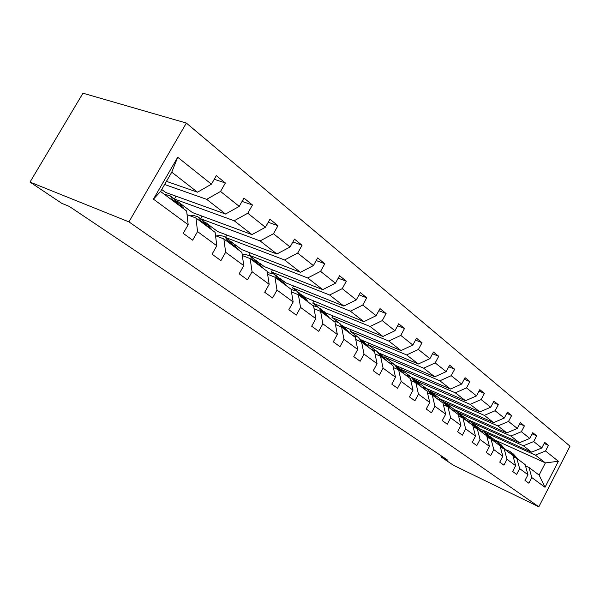 <?xml version="1.0" encoding="UTF-8"?>
<svg xmlns="http://www.w3.org/2000/svg" width="600" height="600" viewBox="0 0 600 600"><rect width="100%" height="100%" fill="white"/><g stroke="black" fill="none" stroke-linecap="round" stroke-linejoin="round"><path stroke-width="0.9" d="M128.917 221.873L30 182.085L82.965 93.203L186.352 123.06L570 446.168L538.83 506.798L128.917 221.873L186.352 123.06M166.447 181.35L197.49 192.202L171.757 172.178L177.705 157.252L211.433 184.185L216.33 175.642L225.375 182.985L214.245 179.288M197.49 192.202L211.433 184.185M161.722 189.495L165.66 192.458L225.555 214.035L206.678 199.343L220.53 191.453L225.375 182.985M220.53 191.453L239.235 206.385L243.96 198.083L252.465 204.99L242.062 201.413M180.667 203.745L192.368 212.542L251.985 234.6L234.195 220.763L247.792 213.225L252.465 204.99M247.792 213.225L265.403 227.288L269.962 219.202L277.98 225.712L268.237 222.263M208.515 224.685L217.627 231.54L276.907 253.987L260.13 240.938L273.465 233.73L277.98 225.712M273.465 233.73L290.077 246.99L294.48 239.123L302.048 245.265L292.905 241.942M234.772 244.44L241.56 249.54L300.45 272.31L284.595 259.972L297.69 253.072L302.048 245.265M297.69 253.072L313.38 265.605L317.64 257.933L324.795 263.745L316.192 260.543M259.575 263.093L264.27 266.625L322.733 289.642L307.725 277.972L320.572 271.35L324.795 263.745M320.572 271.35L335.423 283.207L339.548 275.73L346.327 281.228L338.212 278.153M283.043 280.74L285.847 282.855L343.845 306.075L329.618 295.005L342.24 288.653L346.327 281.228M342.24 288.653L356.303 299.888L360.308 292.59L366.735 297.81L359.07 294.847M305.272 297.457L363.885 321.668L350.377 311.16L362.767 305.048L366.735 297.81M362.767 305.048L376.118 315.705L380.002 308.587L386.1 313.538L378.855 310.695M326.048 313.043L382.92 336.48L370.087 326.498L382.26 320.61L386.1 313.538M382.26 320.61L394.942 330.743L398.715 323.782L404.513 328.493L397.643 325.755M344.678 327.06L401.04 350.572L388.822 341.07L400.778 335.4L404.513 328.493M400.778 335.4L412.845 345.038L416.513 338.243L422.033 342.728L415.515 340.087M362.55 340.478L418.298 364.005L406.658 354.945L418.403 349.478L422.033 342.728M418.403 349.478L429.9 358.657L433.463 352.013L438.728 356.288L432.533 353.752M379.545 353.265L434.752 376.808L423.653 368.175L435.195 362.888L438.728 356.288M435.195 362.888L446.16 371.647L449.632 365.145L454.658 369.225L448.755 366.78M395.752 365.475L450.465 389.033L439.868 380.79L451.215 375.683L454.658 369.225M451.215 375.683L461.685 384.045L465.06 377.678L469.86 381.577L464.243 379.222M411.405 377.228L465.487 400.717L455.355 392.835L466.507 387.9L469.86 381.577M466.507 387.9L476.513 395.888L479.805 389.655L484.395 393.382L479.04 391.11M417.472 381.847L426.173 388.388L479.857 411.9L470.16 404.355L481.132 399.57L484.395 393.382M481.132 399.57L490.702 407.22L493.912 401.115L498.308 404.678L493.185 402.495M433.268 393.728L440.49 399.158L493.612 422.603L484.327 415.38L495.12 410.745L498.308 404.678M495.12 410.745L504.285 418.065L507.42 412.08L511.627 415.5L506.73 413.393M448.38 405.09L454.245 409.5L506.805 432.87L497.903 425.94L508.522 421.447L511.627 415.5M508.522 421.447L517.305 428.46L520.365 422.595L524.4 425.873L519.713 423.84M462.847 415.972L467.46 419.438L519.457 442.71L510.915 436.065L521.362 431.7L524.4 425.873M521.362 431.7L529.793 438.435L532.778 432.683L536.655 435.825L532.162 433.868M476.707 426.397L480.165 429L531.6 452.168L523.403 445.785L533.685 441.548L536.655 435.825M533.685 441.548L541.778 448.005L544.702 442.365L548.423 445.388L544.118 443.49M494.257 440.543L494.618 439.868L545.4 462.9L535.395 455.115L545.52 450.998L548.423 445.388M545.52 450.998L558.39 461.272L545.01 487.283L531.795 477.555L528.87 483.21L525.007 480.42L527.955 474.735L519.645 468.615L516.653 474.382L512.632 471.472L515.648 465.675L506.985 459.308L503.933 465.18L499.74 462.15L502.822 456.24L493.8 449.603L490.665 455.595L486.293 452.43L489.45 446.4L480.037 439.47L476.82 445.59L472.26 442.29L475.5 436.132L465.66 428.895L462.368 435.143L457.597 431.692L460.92 425.408L450.638 417.84L447.263 424.222L442.275 420.615L445.68 414.195L434.925 406.275L431.452 412.793L426.232 409.02L429.728 402.457L418.463 394.162L414.893 400.822L409.418 396.87L413.018 390.158L401.197 381.457L397.53 388.275L391.785 384.12L395.482 377.257L383.07 368.123L379.305 375.097L373.267 370.733L377.07 363.712L364.028 354.112L360.142 361.245L353.79 356.655L357.712 349.462L343.98 339.36L339.975 346.673L333.285 341.835L337.335 334.47L322.86 323.82L318.728 331.312L311.67 326.212L315.847 318.66L300.562 307.418L296.303 315.105L288.847 309.712L293.16 301.965L277.005 290.077L272.603 297.968L264.712 292.267L269.168 284.31L252.067 271.733L247.507 279.832L239.153 273.795L243.765 265.62L225.63 252.278L220.905 260.603L212.032 254.19L216.817 245.79L197.55 231.608L192.645 240.173L183.21 233.355L188.175 224.715L153.42 199.14L177.705 157.252M441.412 455.947L440.918 456.877L447.697 460.162L69.262 206.4L61.733 203.303L30 182.085M216.817 245.79L215.115 232.358L195.968 218.017L187.065 214.688M195.968 218.017L197.55 231.608M164.618 184.5L206.678 199.343M225.555 214.035L239.235 206.385M243.765 265.62L241.897 252.428L223.875 238.92L215.542 235.725M223.875 238.92L225.63 252.278M174.532 199.072L234.195 220.763M175.538 199.882L174.938 199.433M251.985 234.6L265.403 227.288M269.168 284.31L267.165 271.35L250.155 258.608L242.34 255.548M250.155 258.608L252.067 271.733M200.715 218.782L260.13 240.938M203.587 220.98L203.115 220.627M276.907 253.987L290.077 246.99M293.16 301.965L291.022 289.23L274.957 277.192L267.615 274.252M274.957 277.192L277.005 290.077M225.623 237.487L284.595 259.972M300.45 272.31L313.38 265.605M315.847 318.66L313.605 306.142L298.395 294.75L291.48 291.938M298.395 294.75L300.562 307.418M250.155 256.005L248.97 255.112L307.725 277.972M322.733 289.642L335.423 283.207M337.335 334.47L334.995 322.17L320.587 311.37L314.055 308.678M320.587 311.37L322.86 323.82M274.035 273.968L271.305 271.913L329.618 295.005M343.845 306.075L356.303 299.888M357.712 349.462L355.298 337.373L341.618 327.127L335.452 324.548M341.618 327.127L343.98 339.36M296.655 290.978L292.538 287.88L350.377 311.16M363.885 321.668L376.118 315.705M377.07 363.712L374.587 351.825L361.59 342.09L355.748 339.615M361.59 342.09L364.028 354.112M318.112 307.118L312.75 303.082L370.087 326.498M382.92 336.48L394.942 330.743M395.482 377.257L392.94 365.572L380.565 356.303L375.03 353.933M380.565 356.303L383.07 368.123M338.49 322.44L332.002 317.565L388.822 341.07M401.04 350.572L412.845 345.038M413.018 390.158L410.415 378.668L398.632 369.84L393.368 367.56M398.632 369.84L401.197 381.457M357.87 337.02L350.37 331.38L406.658 354.945M418.298 364.005L429.9 358.657M429.728 402.457L427.088 391.155L415.845 382.733L410.842 380.55M415.845 382.733L418.463 394.162M376.32 350.895L367.913 344.565L423.653 368.175M434.752 376.808L446.16 371.647M445.68 414.195L443.002 403.08L432.263 395.04L427.5 392.933M432.263 395.04L434.925 406.275M393.915 364.125L384.675 357.18L439.868 380.79M450.465 389.033L461.685 384.045M460.92 425.408L458.205 414.472L447.945 406.785L443.408 404.768M447.945 406.785L450.638 417.84M400.793 369.278L455.355 392.835M410.7 376.755L400.942 369.413M465.487 400.717L476.513 395.888M475.5 436.132L472.755 425.37L462.938 418.013L458.603 416.077M462.938 418.013L465.66 428.895M420.495 386.213L416.19 380.85L470.16 404.355M479.857 411.9L490.702 407.22M489.45 446.4L486.69 435.81L477.285 428.768L473.145 426.893M477.285 428.768L480.037 439.47M430.965 391.95L484.327 415.38M493.612 422.603L504.285 418.065M502.822 456.24L500.04 445.808L491.033 439.058L487.065 437.257M491.033 439.058L493.8 449.603M445.088 402.577L497.903 425.94M506.805 432.87L517.305 428.46M515.648 465.675L512.85 455.408L504.202 448.928L500.408 447.195M500.048 443.918L504.188 448.92L506.985 459.308M458.632 412.77L510.915 436.065M519.457 442.71L529.793 438.435M527.955 474.735L525.15 464.618L516.847 458.4L513.21 456.728M516.847 458.4L519.645 468.615M471.75 422.618L523.403 445.785M531.6 452.168L541.778 448.005M545.01 487.283L539.107 475.08L528.99 467.498L525.495 465.885M528.99 467.498L531.795 477.555M440.918 456.877L453.495 465.293L538.83 506.798M171.757 172.178L160.567 191.49L186.66 211.042L188.175 224.715M484.32 432.12L535.395 455.115M494.618 439.868L490.013 436.403M539.107 475.08L545.4 462.9L558.39 461.272M484.643 431.018L484.132 431.985M472.125 421.53L471.607 422.505M459.105 411.66L458.55 412.71M445.56 401.393L444.975 402.487M431.46 390.705L430.845 391.853M416.76 379.553L416.1 380.782M401.438 367.928L400.732 369.225M385.433 355.778L384.675 357.18M368.722 343.08L367.913 344.565M351.233 329.798L350.37 331.38M332.933 315.877L332.002 317.565M313.74 301.282L312.75 303.082M293.61 285.96L292.538 287.88M272.468 269.85L271.305 271.913M250.222 252.892L248.97 255.112M226.8 235.013L225.465 237.368M202.103 216.142L200.625 218.715M176.017 196.185L174.413 198.968M153.42 199.14L160.567 191.49M517.957 459.232L513.352 453.93M514.643 457.388L513.645 455.49L509.963 451.38L505.493 449.64M516.562 458.272L512.4 453.21M510.938 452.115L515.82 457.928M505.71 450.06L501.022 444.653M502.185 448.005L497.528 442.028L492.825 440.25M498.51 442.77L503.415 448.567M492.96 440.505L488.19 435M489.21 438.232L484.575 432.285L479.64 430.485M491.37 439.312L487.185 434.25M485.572 433.035L490.493 438.817M479.678 430.553L474.817 424.95M475.695 428.048L471.09 422.145L466.028 420.33M478.02 429.315L473.79 424.178M472.095 422.895L477.03 428.647M465.825 420.18L460.875 414.465M461.588 417.412L457.02 411.562L451.905 409.748M464.1 418.882L459.825 413.67M458.04 412.327L463.005 418.065M451.373 409.35L446.332 403.522M446.865 406.305L442.342 400.522L437.168 398.707M449.572 408L445.245 402.713M443.362 401.287L448.425 407.145M436.275 398.04L431.138 392.092M431.482 394.688L427.005 388.987L421.778 387.18M434.393 396.63L430.02 391.26M428.04 389.76L433.192 395.73M415.388 382.538L410.97 376.928L405.683 375.12M418.522 384.743L414.105 379.29M412.013 377.707L417.27 383.805M403.972 373.837L398.632 367.642M398.535 369.795L394.185 364.305L388.845 362.505M393.877 367.785L393.368 367.312M401.91 372.293L397.447 366.765M395.235 365.093L400.597 371.31M386.662 360.87L381.218 354.548M380.94 356.587L376.597 351.075L371.197 349.29M384.502 359.25L379.995 353.64M377.655 351.87L383.123 358.222M368.513 347.272L362.947 340.808M362.505 342.772L358.147 337.192L352.695 335.423M357.075 340.178L355.673 339.255M366.24 345.57L361.688 339.877M359.212 337.995L364.793 344.49M349.447 332.993L343.77 326.377M343.132 328.26L338.775 322.62L333.263 320.873M337.035 325.215L335.415 324.36M347.055 331.2L342.465 325.425M339.84 323.423L345.54 330.067M329.4 317.978L325.043 312.293L323.603 311.212M322.755 312.998L318.397 307.298L312.832 305.565M326.888 316.095L322.252 310.23M319.47 308.108L320.933 309.202L325.298 314.903M308.303 302.168L303.945 296.423L302.377 295.245M301.298 296.925L296.94 291.157L291.06 289.447M305.655 300.188L300.975 294.233M298.028 291.968L299.618 293.168L303.975 298.928M286.058 285.502L281.707 279.697L279.998 278.415M278.67 279.968L274.32 274.147L267.345 272.505M283.26 283.41L278.55 277.373M275.407 274.957L277.147 276.27L281.49 282.082M262.567 267.907L258.24 262.05L256.38 260.647M254.767 262.065L249.945 255.885L246.045 254.632L242.228 254.752M259.62 265.702L254.873 259.575M251.528 256.995L253.417 258.42L257.745 264.3M237.743 249.308L233.438 243.39L231.405 241.868M229.478 243.12L225.18 237.188C222.667 235.612 219.667 235.215 216.202 235.98M234.623 246.968L229.837 240.757M226.275 238.005L228.337 239.558L232.635 245.483M211.447 229.612L207.18 223.642L204.96 221.978M202.688 223.05L197.94 216.765L193.98 215.58L190.072 215.812M208.14 227.13L203.325 220.83M199.522 217.882L201.772 219.577L206.04 225.555M183.555 208.718L179.333 202.695L176.917 200.88M174.255 201.75L170.047 195.712L164.243 194.243M180.045 206.085L175.208 199.702M171.135 196.53L173.602 198.382L177.81 204.413M516.053 457.298L517.523 458.4M513.645 455.49L515.123 456.6M503.737 448.065L505.268 449.213M501.232 446.19L502.77 447.338M490.928 438.457L492.518 439.65M488.317 436.5L489.915 437.7M477.577 428.445L479.228 429.683M474.855 426.405L476.52 427.658M463.65 417.998L465.382 419.295M460.815 415.875L462.555 417.18M449.123 407.1L450.923 408.457M446.16 404.88L447.975 406.245M433.942 395.722L435.825 397.132M430.845 393.397L432.75 394.822M418.072 383.82L420.045 385.298M414.832 381.39L416.82 382.882M401.46 371.362L403.522 372.907M398.07 368.812L400.147 370.38M384.053 358.305L386.22 359.925M380.498 355.635L382.68 357.278M365.798 344.61L368.062 346.312M362.055 341.805L364.35 343.53M346.62 330.225L349.005 332.017M342.69 327.285L345.105 329.093M326.452 315.105L328.965 316.987M322.32 312.007L324.855 313.913M305.22 299.183L307.868 301.163M300.87 295.92L303.54 297.923M282.832 282.39L285.63 284.49M278.243 278.947L281.062 281.062M259.2 264.668L262.147 266.88M254.347 261.03L257.325 263.265M234.21 245.925L237.33 248.265M229.072 242.07L232.222 244.44M207.735 226.072L211.042 228.555M202.29 221.985L205.635 224.498M179.655 205.013L183.165 207.645M173.865 200.67L177.42 203.34M416.19 380.85L415.252 380.145M357.022 340.155L356.37 339.668"/></g></svg>

